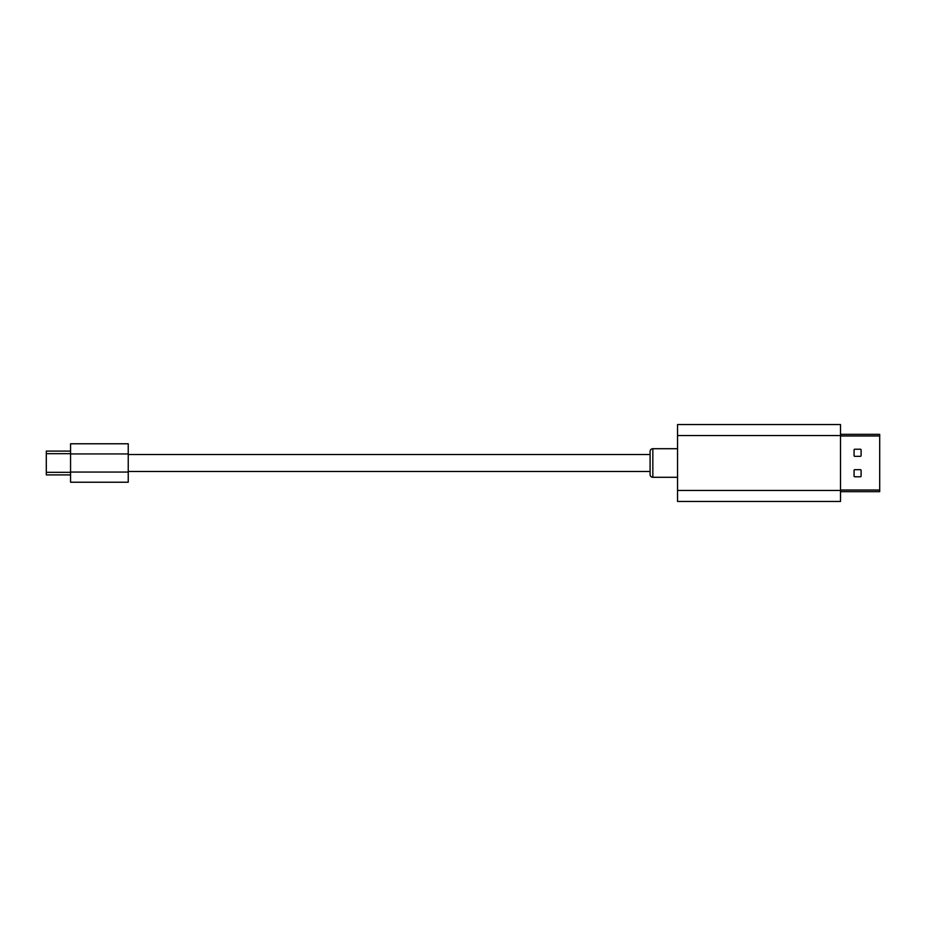 <?xml version="1.0" encoding="UTF-8"?>
<svg xmlns="http://www.w3.org/2000/svg" width="926" height="926" viewBox="0 0 926 926"><rect width="100%" height="100%" fill="white"/><g stroke="black" fill="none" stroke-linecap="round" stroke-linejoin="round"><path stroke-width="1.39" d="M128.239 454.527L650.087 454.527M128.239 471.473L650.087 471.473M677.554 448.716L652.83 448.716A2.743 2.743 0 0 0 650.087 451.46L650.087 474.54A2.743 2.743 0 0 0 652.83 477.284L677.554 477.284M840.519 490.467L840.519 424.548L677.554 424.548L677.554 501.452L840.519 501.452L840.519 490.467L677.554 490.467M840.519 491.66L879.7 491.66L879.7 434.34L840.519 434.34M854.073 449.932L854.073 455.615A0.718 0.718 0 0 0 854.791 456.333L860.381 456.333A0.718 0.718 0 0 0 861.099 455.615L861.099 449.932A0.718 0.718 0 0 0 860.381 449.214L854.791 449.214A0.718 0.718 0 0 0 854.073 449.932M854.073 470.385L854.073 476.068A0.718 0.718 0 0 0 854.791 476.786L860.381 476.786A0.718 0.718 0 0 0 861.099 476.068L861.099 470.385A0.718 0.718 0 0 0 860.381 469.667L854.791 469.667A0.718 0.718 0 0 0 854.073 470.385M70.561 443.774L128.239 443.774L128.239 482.226L70.561 482.226L70.561 443.774M70.561 451.101L46.3 451.101L70.561 451.101M46.3 474.899L70.561 474.899L46.3 474.899L46.3 451.101M652.83 448.716L652.83 477.284M840.519 435.533L677.554 435.533M879.7 435.972L840.519 435.972M879.7 490.028L840.519 490.028M70.561 453.937L128.239 453.937M70.561 472.063L128.239 472.063M46.3 472.341L70.561 472.341M70.561 453.659L46.3 453.659"/></g></svg>
